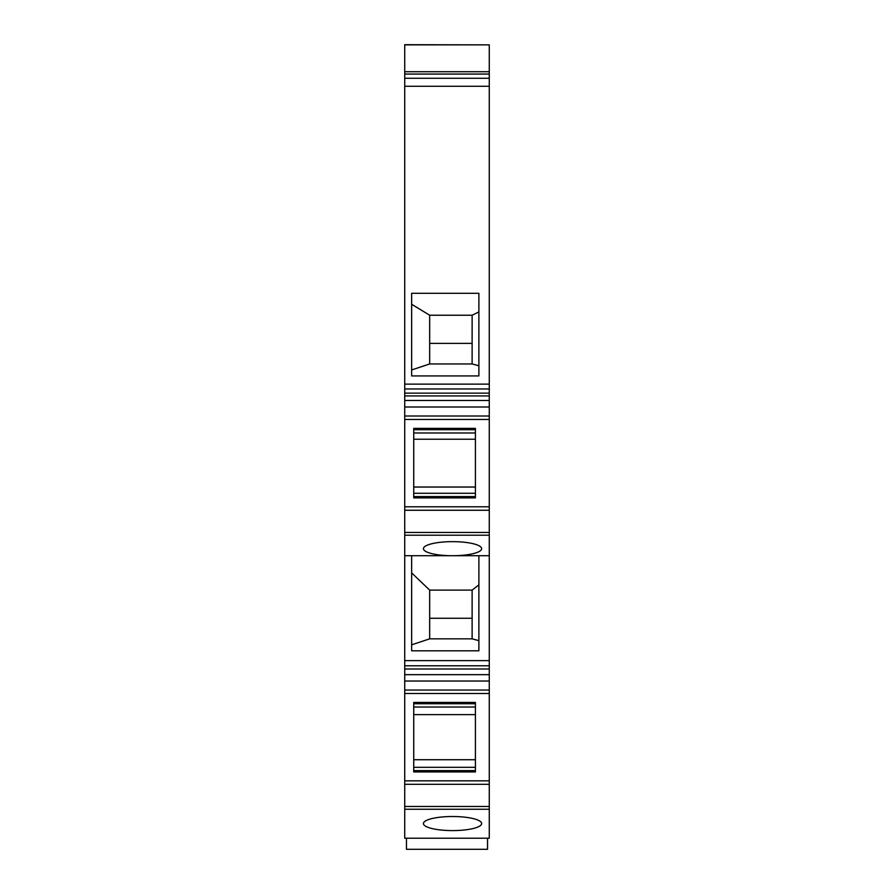 <?xml version="1.0" encoding="UTF-8"?>
<svg xmlns="http://www.w3.org/2000/svg" width="894" height="894" viewBox="0 0 894 894"><rect width="100%" height="100%" fill="white"/><g stroke="black" fill="none" stroke-linecap="round" stroke-linejoin="round"><path stroke-width="1.34" d="M404.725 829.632L404.725 830.582M404.725 809.249L404.725 838.214L489.275 838.214L489.275 780.842L404.725 780.842L404.725 809.249L489.275 809.249M404.725 771.935L404.725 780.842L489.275 780.842L489.275 693.509L404.725 693.509L404.725 771.935M489.275 681.027L404.725 681.027L404.725 693.509L489.275 693.509L489.275 555.71L450.632 555.71A29.111 7.04 0 0 1 423.432 548.681A29.111 7.04 0 0 1 452.543 541.641A29.111 7.04 0 0 1 481.654 548.681A29.111 7.04 0 0 1 454.476 555.71M404.725 681.027L404.725 674.657L489.275 674.657M404.725 406.993L404.725 395.93L489.275 395.93L489.275 406.993L404.725 406.993L404.725 674.657M404.725 395.93L404.725 393.137L489.275 393.137L489.275 384.141L404.725 384.141L404.725 393.137M404.725 44.868L489.275 44.868L404.725 44.7L404.725 384.141M489.275 44.868L489.275 384.141M489.275 395.93L489.275 393.137M489.275 406.993L489.275 555.71M423.432 823.553A29.111 7.04 0 0 1 452.543 816.513A29.111 7.04 0 0 1 481.654 823.553A29.111 7.04 0 0 1 452.543 830.593A29.111 7.04 0 0 1 423.432 823.553M413.732 702.416L413.732 771.935L475.418 771.935L475.418 702.416L413.732 702.416M404.725 665.784L489.275 665.784M450.632 555.71L411.653 555.71L411.653 650.81L478.882 650.81L478.882 555.71M411.653 555.71L404.725 555.71M404.725 535.215L489.275 535.215M404.725 506.797L489.275 506.797L404.725 506.797M489.275 419.465L404.725 419.465L489.275 419.465M475.418 497.891L475.418 428.371L413.732 428.371L413.732 497.891L475.418 497.891M411.653 375.938L411.653 293.31L478.882 293.31L478.882 375.938L411.653 375.938M411.653 644.831L429.668 638.841L472.121 638.841L478.882 640.652M472.121 638.841L472.121 590.107L429.668 590.107L411.653 572.909M472.121 590.107L478.882 584.899M411.653 304.273L429.668 315.224L429.668 343.397L472.121 343.397L472.121 363.959L472.133 315.224L478.882 311.917M472.121 343.397L472.133 315.224L429.668 315.224L429.668 363.959L472.133 363.959L478.882 365.769M411.653 369.948L429.668 363.959M475.418 767.32L413.732 767.32M475.418 759.721L413.732 759.721M413.732 714.63L475.418 714.63M475.418 707.02L413.732 707.02M429.668 638.841L429.668 590.107L429.668 618.268L472.121 618.268M413.732 487.04L475.418 487.04M413.732 439.233L475.418 439.233M475.418 493.287L413.732 493.287M475.418 432.987L413.732 432.987M487.543 838.214L487.543 849.3L406.457 849.3L406.457 838.214M404.725 806.477L489.275 806.477M404.725 784.306L489.275 784.306M404.725 690.045L489.275 690.045M404.725 668.991L489.275 668.991M404.725 660.621L489.275 660.621M404.725 532.444L489.275 532.444M404.725 510.262L489.275 510.262M404.725 416.001L489.275 416.001M404.725 400.467L489.275 400.467M404.725 388.968L489.275 388.968M404.725 86.271L489.275 86.271M404.725 78.259L489.275 78.259M404.725 74.057L489.275 74.057M404.725 71.721L489.275 71.721M413.732 703.734L475.418 703.734M413.732 770.617L475.418 770.617M413.732 496.572L475.418 496.572M413.732 429.69L475.418 429.69"/></g></svg>
